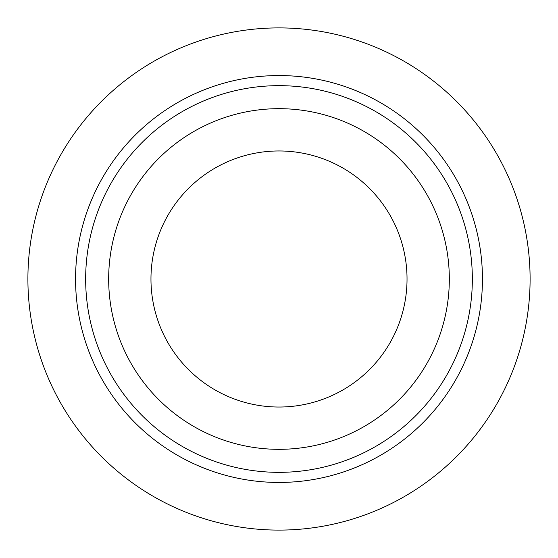 <?xml version="1.0" encoding="UTF-8"?>
<svg xmlns="http://www.w3.org/2000/svg" width="558" height="558" viewBox="0 0 558 558"><rect width="100%" height="100%" fill="white"/><g stroke="black" fill="none" stroke-linecap="round" stroke-linejoin="round"><path stroke-width="0.84" d="M449.323 279A170.323 170.323 0 0 0 193.835 131.493A170.323 170.323 0 0 0 193.835 426.507A170.323 170.323 0 0 0 449.323 279M407.033 279A128.033 128.033 0 0 0 214.983 168.118A128.033 128.033 0 0 0 214.983 389.882A128.033 128.033 0 0 0 407.033 279M27.9 279A251.1 251.1 0 0 1 404.55 61.54A251.1 251.1 0 0 1 404.55 496.46A251.1 251.1 0 0 1 27.9 279M85.653 279A193.347 193.347 0 0 1 375.674 111.558A193.347 193.347 0 0 1 375.674 446.442A193.347 193.347 0 0 1 85.653 279M75.56 279A203.44 203.44 0 0 1 380.723 102.812A203.44 203.44 0 0 1 380.723 455.189A203.44 203.44 0 0 1 75.56 279"/></g></svg>
